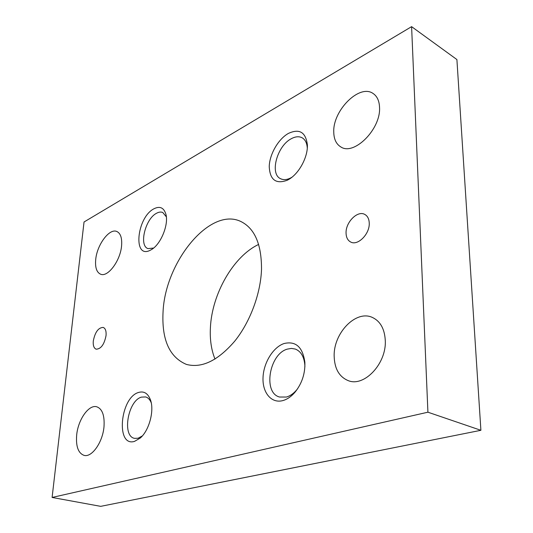 <?xml version="1.0" encoding="UTF-8"?>
<svg xmlns="http://www.w3.org/2000/svg" width="533" height="533" viewBox="0 0 533 533"><rect width="100%" height="100%" fill="white"/><g stroke="black" fill="none" stroke-linecap="round" stroke-linejoin="round"><path stroke-width="0.8" d="M258.625 244.44C233.301 256.36 211.887 294.076 210.402 327.735C209.789 339.541 211.321 349.994 215.006 359.102M261.516 269.145C260.757 293.516 250.157 322.012 234.713 341.187C217.864 360.708 201.767 368.45 186.423 364.412C169.274 357.137 161.499 339.394 163.091 311.172C165.57 261.39 210.109 206.644 240.803 221.475C254.661 228.297 261.563 244.187 261.516 269.145M369.242 223.147C369.842 233.967 357.79 246.079 350.714 242.029C347.736 240.456 346.184 237.458 346.064 233.041C345.584 222.294 357.55 210.189 364.759 214.413C367.577 215.965 369.076 218.876 369.242 223.147M106.054 335.524C104.295 344.445 100.997 349.002 96.173 349.188C93.895 348.242 92.935 345.504 93.295 340.973C95.074 332.092 98.378 327.575 103.215 327.422C105.434 328.355 106.38 331.053 106.054 335.524M291.904 177.249L290.592 177.989C286.794 179.868 283.469 180.121 280.618 178.735C269.451 174.018 277.087 145.829 291.338 138.693C295.435 136.481 299.033 136.181 302.124 137.781C305.242 139.599 306.961 143.024 307.288 148.067M287.427 180.181C275.967 184.451 269.905 179.914 269.232 166.549C269.538 154.303 278.319 139.026 288.386 133.423C299.399 128.366 305.722 132.144 307.361 144.749C308.054 156.669 299.339 173.125 289.239 179.148L287.427 180.181M297.74 388.557L296.648 389.943C293.496 393.62 290.099 395.986 286.434 397.038L279.565 397.032C262.716 392.848 269.305 353.925 287.34 349.115L291.444 348.415L295.335 349.068C300.885 351.32 304.05 356.617 304.836 364.972L304.896 366.737M282.91 400.576C271.537 403.754 262.463 392.894 263.009 377.964C263.389 363.08 273.023 347.196 284.082 343.525C295.782 340.8 302.711 347.056 304.869 362.28C305.269 373.433 302.004 383.38 295.082 392.128C291.324 396.525 287.267 399.337 282.91 400.576M153.604 248.045L148.014 248.618C138.687 245.766 145.322 218.723 156.575 213.24C158.874 211.987 160.933 211.734 162.758 212.48L166.343 216.851M150.486 250.13C132.644 259.864 136.601 217.491 153.937 208.789C159.847 205.831 163.831 207.623 165.876 214.173C168.928 224.506 160.773 244.447 151.412 249.617L150.486 250.13M142.331 435.934L138.1 438.239L134.509 438.346C121.784 436.174 128 400.543 141.478 397.118L145.669 396.938C148.094 397.645 149.946 399.59 151.232 402.768M134.509 441.384C115.494 447.334 120.158 397.411 138.593 392.448C144.017 390.869 147.974 393.361 150.473 399.917C154.483 410.63 149.173 430.557 140.226 438.073L134.509 441.384M379.543 107.426C380.962 129.213 353.872 156.049 340.8 146.908C336.21 144.117 333.865 139.133 333.758 131.964C332.779 110.597 359.355 83.708 373.013 93.435C377.098 96.14 379.276 100.804 379.543 107.426M385.286 340.54C386.592 363.686 364.106 387.344 348.202 380.622C339.208 376.851 334.531 368.709 334.164 356.191C333.411 333.232 355.758 309.753 372.241 317.382C380.276 321.099 384.626 328.821 385.286 340.54M121.591 245.686C120.485 260.63 107.806 277.6 100.59 274.195C96.64 272.37 95.014 267.486 95.713 259.551C96.979 244.774 109.445 227.964 116.84 231.495C120.571 233.274 122.157 238.004 121.591 245.686M104.008 426.627C102.776 442.163 91.896 457.687 84.114 455.382C78.258 453.257 75.779 446.461 76.679 434.988C78.098 419.578 88.824 404.294 96.753 406.786C102.289 408.831 104.708 415.447 104.008 426.627M84.041 221.988L52.101 497.456L427.919 412.202L411.603 26.65L84.041 221.988M411.603 26.65L456.901 59.549L480.899 430.298L100.697 506.35L52.101 497.456M427.919 412.202L480.899 430.298M151.052 401.949L150.473 399.917M141.758 436.567L140.226 438.073M166.183 215.652L165.876 214.173M152.658 248.784L151.412 249.617M304.836 364.972L304.869 362.28M296.648 389.943L295.082 392.128M307.308 147.808L307.361 144.749M291.704 177.409L289.239 179.148"/></g></svg>
